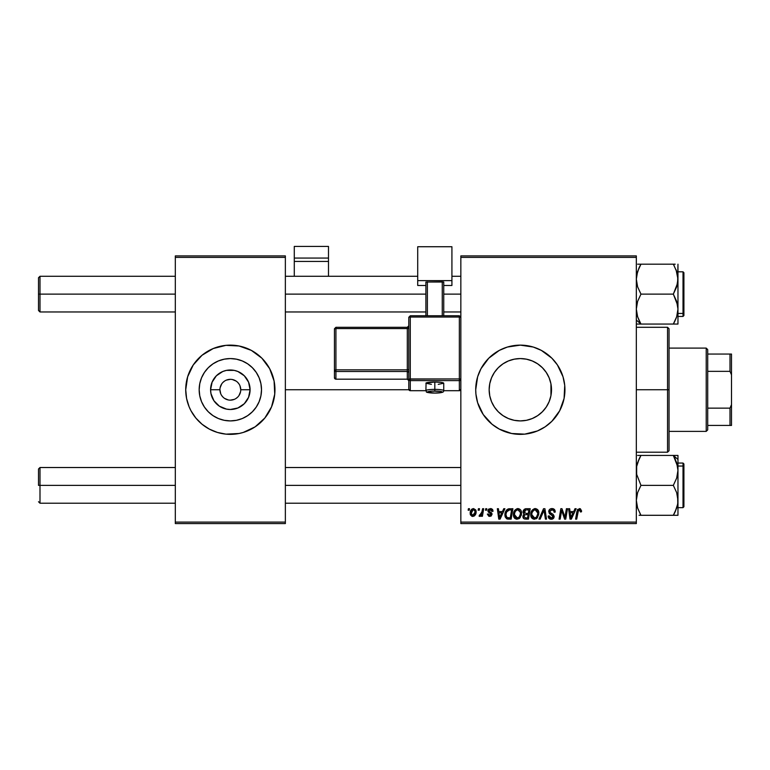<?xml version="1.0" encoding="UTF-8"?>
<svg xmlns="http://www.w3.org/2000/svg" width="770" height="770" viewBox="0 0 770 770"><rect width="100%" height="100%" fill="white"/><g stroke="black" fill="none" stroke-linecap="round" stroke-linejoin="round"><path stroke-width="1.16" d="M219.931 389.745L210.585 389.745A19.75 19.75 0 0 1 230.336 369.995A19.75 19.75 0 0 1 250.086 389.745L248.585 397.301L244.302 403.711L237.901 407.985L230.336 409.496L226.486 409.111L219.363 406.165L213.916 400.718L210.97 393.595L210.585 389.745L212.097 382.19L216.37 375.779L222.78 371.496L226.486 370.37L234.196 370.37L237.901 371.496L244.302 375.779L248.585 382.19L250.086 389.745L240.75 389.745A10.414 10.414 0 0 0 230.336 379.331A10.414 10.414 0 0 0 219.931 389.745A10.414 10.414 0 0 0 230.336 400.15A10.414 10.414 0 0 0 240.75 389.745L250.086 389.745A19.75 19.75 0 0 1 230.336 409.496A19.75 19.75 0 0 1 210.585 389.745L219.931 389.745A10.414 10.414 0 0 1 230.336 379.331A10.414 10.414 0 0 1 240.75 389.745A10.414 10.414 0 0 1 230.336 400.15A10.414 10.414 0 0 1 219.931 389.745L220.72 393.73M261.511 389.745A31.166 31.166 0 0 1 230.336 420.911A31.166 31.166 0 0 1 199.17 389.745L199.767 383.662L201.538 377.81L204.425 372.43L208.295 367.704L213.02 363.825L218.41 360.947L224.263 359.176L230.336 358.57L236.419 359.176L242.271 360.947L247.661 363.825L252.377 367.704L256.256 372.43L259.134 377.81L260.914 383.662L261.511 389.745L260.914 395.828L259.134 401.671L256.256 407.061L252.377 411.786L247.661 415.656L242.271 418.543L236.419 420.314L230.336 420.911L224.263 420.314L218.41 418.543L213.02 415.656L208.295 411.786L204.425 407.061L201.538 401.671L199.767 395.828L199.17 389.745A31.166 31.166 0 0 1 230.336 358.57A31.166 31.166 0 0 1 261.511 389.745M261.916 421.257A44.612 44.612 0 0 0 269.683 410.776L271.56 406.82A44.612 44.612 0 0 0 274.957 389.784A44.612 44.612 0 0 1 230.336 434.357A44.612 44.612 0 0 1 185.724 389.745A44.612 44.612 0 0 0 189.112 406.791L190.989 410.776A44.612 44.612 0 0 0 198.756 421.257M189.131 406.839A44.612 44.612 0 0 0 190.989 410.766M198.824 421.325A44.612 44.612 0 0 0 217.361 432.432L225.966 434.145L239.047 433.5A44.612 44.612 0 0 0 243.262 432.442L255.13 426.84L264.822 418.043L271.56 406.82L274.736 394.115L274.091 381.044L269.683 368.714L261.887 358.194L251.367 350.398L239.047 345.99L225.966 345.345L213.271 348.521L202.038 355.259L193.241 364.961L187.649 376.79L185.724 389.745L186.581 398.446L189.122 406.82L187.649 402.691M217.419 432.442A44.612 44.612 0 0 0 221.635 433.5M243.32 432.432A44.612 44.612 0 0 0 261.848 421.325M269.683 410.766A44.612 44.612 0 0 0 271.55 406.839M551.503 389.745A31.166 31.166 0 0 1 520.327 420.911A31.166 31.166 0 0 1 489.162 389.745L489.758 383.662L491.53 377.81L494.407 372.43L498.286 367.704L503.012 363.825L508.402 360.947L514.245 359.176L520.327 358.57L526.41 359.176L532.253 360.947L537.643 363.825L542.369 367.704L546.248 372.43L549.125 377.81L550.897 383.662L551.503 389.745L550.964 395.491L551.503 389.745L550.897 395.828L549.125 401.671L546.248 407.061L542.369 411.786L537.643 415.656L532.253 418.543L526.41 420.314L520.327 420.911L514.245 420.314L508.402 418.543L503.012 415.656L498.286 411.786L494.407 407.061L491.53 401.671L489.758 395.828L489.162 389.745A31.166 31.166 0 0 1 520.327 358.57A31.166 31.166 0 0 1 551.503 389.745L550.964 383.989L551.503 389.745L550.964 389.745L551.503 389.745M545.112 426.84L551.878 421.286L559.675 410.776L564.083 398.446L564.728 385.366L563.024 376.79L557.422 364.961L551.878 358.194L541.358 350.398L533.283 347.049L520.327 345.133L507.382 347.049L499.297 350.398L488.786 358.194L480.981 368.714L477.631 376.79L475.716 389.745A44.612 44.612 0 0 0 475.927 394.076L477.631 402.691L483.233 414.53L492.03 424.231L499.297 429.092L511.626 433.5L524.697 434.145L537.402 430.959L545.112 426.84A44.612 44.612 0 0 0 564.939 389.745A44.612 44.612 0 0 1 520.327 434.357A44.612 44.612 0 0 1 475.716 389.745L475.927 394.115M475.937 394.153A44.612 44.612 0 0 0 476.563 398.408M476.582 398.485A44.612 44.612 0 0 0 485.832 418.033M485.851 418.062A44.612 44.612 0 0 0 533.254 432.442M533.302 432.432A44.612 44.612 0 0 0 545.102 426.85M285.362 389.745L408.889 389.745L285.362 389.745M460.845 523.581L636.328 523.581L636.328 522.099L460.845 522.099L460.845 257.392L636.328 257.392L636.328 522.099L636.328 255.9L460.845 255.9L636.328 255.9L636.328 257.392L460.845 257.392L460.845 255.9L460.845 522.099L636.328 522.099L636.328 523.581L460.845 523.581L460.845 522.099L460.845 523.581M485.716 508.71L485.466 510.202L486.573 510.202L486.804 508.71L485.716 508.71L486.804 508.71L485.716 508.71L485.466 510.202L486.573 510.202L486.804 508.71L486.573 510.202L485.466 510.202L485.716 508.71M478.42 508.71L478.17 510.202L479.277 510.202L479.498 508.71L478.42 508.71L479.498 508.71L478.42 508.71L478.17 510.202L479.277 510.202L479.498 508.71L479.277 510.202L478.17 510.202L478.42 508.71M517.969 508.575C514.928 509.297 513.417 511.319 513.436 514.62C513.359 517.257 514.562 518.807 517.026 519.259L520.116 517.69L521.55 513.08C521.559 510.52 520.366 509.018 517.969 508.575L514.841 510.221L513.446 514.1L514.254 517.758L517.026 519.259L519.827 518.027L521.473 514.302L520.79 510.212L518.172 508.585M503.753 508.71L502.473 511.55L498.777 511.55L498.431 508.71L497.343 508.71L498.768 519.124L500.086 519.124L504.918 508.71L503.753 508.71L504.918 508.71L503.753 508.71L502.473 511.55L498.777 511.55L498.431 508.71L497.343 508.71L498.768 519.124L500.086 519.124L504.918 508.71L500.086 519.124L498.768 519.124L497.343 508.71L498.431 508.71M526.025 508.71L524.312 509.278L523.254 510.751L523.1 512.608L524.332 514.052L522.897 516.593L523.687 518.585L525.775 519.124L528.441 519.124L530.193 508.71L526.025 508.71L530.193 508.71L526.025 508.71L523.032 511.954L524.332 514.052L522.897 516.593L524.332 518.951L528.441 519.124L530.193 508.71L528.441 519.124L525.775 519.124M540.155 519.124L538.99 519.124L543.533 508.71L538.99 519.124L540.155 519.124L544.053 510.202L545.42 519.124L546.507 519.124L544.919 508.71L543.533 508.71L544.919 508.71L543.533 508.71L538.99 519.124L540.155 519.124L544.053 510.202L545.42 519.124L546.507 519.124L544.919 508.71L546.507 519.124L545.42 519.124M581.571 510.876L580.32 508.72L577.606 509.49L575.604 519.124L576.701 519.124L578.482 510.183L579.839 509.884L580.388 511.954L581.475 511.819L581.571 510.876L581.475 511.819L581.571 510.876L579.444 508.575L576.894 511.492L575.604 519.124L576.701 519.124L577.952 511.752L579.367 509.798L580.493 511.049L580.388 511.954L581.475 511.819L580.388 511.954L580.436 510.587M565.305 515.063L566.412 508.71L564.968 517.536L561.965 508.71L560.829 508.71L559.068 519.124L560.165 519.124L561.609 510.289L564.593 519.124L565.729 519.124L567.509 508.71L566.412 508.71L567.509 508.71L566.412 508.71L564.968 517.536L561.965 508.71L560.829 508.71L559.068 519.124L560.165 519.124L561.609 510.289L564.593 519.124L565.729 519.124L567.509 508.71L565.729 519.124L564.593 519.124M574.997 508.71L573.717 511.55L570.021 511.55L569.675 508.71L568.587 508.71L570.012 519.124L571.33 519.124L576.172 508.71L574.997 508.71L576.172 508.71L574.997 508.71L573.717 511.55L570.021 511.55L569.675 508.71L568.587 508.71L570.012 519.124L571.33 519.124L576.172 508.71L571.33 519.124L570.012 519.124L568.587 508.71L569.675 508.71M551.984 508.575L549.674 509.403L548.731 511.328L549.385 513.629L553.024 516.295L552.494 517.7L551.06 518.037L549.828 517.536L549.26 515.91L548.182 516.015L548.663 517.95L550.617 519.221L553.303 518.537L554.111 516.16L553.168 514.427L550.078 512.445L549.972 510.799L552.465 509.836L553.774 510.577L554.13 512.233L555.209 512.098L554.467 509.519L551.984 508.575C550.001 508.662 548.914 509.682 548.721 511.636L553.043 516.564L551.253 518.037L549.26 515.91L548.173 516.237C548.317 518.133 549.328 519.144 551.214 519.259L554.13 516.497L552.899 514.216L550.078 512.445L549.799 511.54L551.917 509.798L553.851 510.693L554.13 512.233L555.209 512.098C555.237 509.865 554.169 508.691 551.984 508.575M535.275 508.575C532.234 509.297 530.722 511.319 530.742 514.62C530.665 517.257 531.868 518.807 534.332 519.259L537.422 517.69L538.846 513.08C538.865 510.52 537.672 509.018 535.275 508.575L532.147 510.221L530.751 514.1L531.56 517.758L534.332 519.259L537.123 518.027L538.779 514.302L538.095 510.212L535.477 508.585M493.021 511.145L492.617 509.596L491.453 508.729L488.344 509.461L488.19 511.848L490.99 514.273L489.855 515.476L488.421 513.985L487.343 514.119L488.863 516.285L491.067 516.102L492.069 514.264L491.52 512.878L489.191 511.347L489.075 510.192L490.779 509.567L491.934 511.415L493.021 511.145L490.432 508.575L487.882 510.77L488.43 512.146L490.885 513.821L489.855 515.476L488.421 513.985L487.343 514.119L489.807 516.42L492.069 514.264L488.96 510.683L490.384 509.528L491.934 511.415L493.021 511.28L491.934 511.415L491.876 510.722M508.344 508.893L509.807 508.71L506.987 509.625L505.341 512.233L505.159 516.747L506.91 518.884L511.136 519.124L512.897 508.71L508.142 508.96C505.928 510.24 504.851 512.204 504.918 514.861L507.209 518.99L511.136 519.124L512.897 508.71L511.136 519.124L508.2 519.115M473.54 508.575L471.356 509.644L470.21 512.454L470.47 514.928L472.135 516.362L474.628 515.688L475.947 513.234L475.783 509.971L473.54 508.575C471.23 509.153 470.104 510.712 470.172 513.253L472.693 516.42C475.08 515.842 476.226 514.235 476.12 511.598L473.54 508.575M482.588 508.71L481.5 513.782L480.567 515.043L479.527 514.957L479.094 516.141L480.432 516.218L481.587 514.716L481.308 516.285L482.405 516.285L483.685 508.71L482.588 508.71L483.685 508.71L482.588 508.71L482.039 511.742L479.094 516.141L479.825 516.42L481.587 514.716L481.308 516.285L482.405 516.285L483.685 508.71L482.405 516.285L481.308 516.285M468.41 508.71L468.16 510.202L469.267 510.202L469.498 508.71L468.41 508.71L469.498 508.71L468.41 508.71L468.16 510.202L469.267 510.202L469.498 508.71L469.267 510.202L468.16 510.202L468.41 508.71M175.319 523.581L285.362 523.581L285.362 522.099L175.319 522.099L175.319 257.392L285.362 257.392L285.362 522.099L285.362 255.9L175.319 255.9L285.362 255.9L285.362 257.392L175.319 257.392L175.319 255.9L175.319 522.099L285.362 522.099L285.362 523.581L175.319 523.581L175.319 522.099L175.319 523.581M190.989 410.776L195.85 418.043L202.038 424.231L209.305 429.092L217.39 432.432L213.271 430.959M239.047 433.5L243.291 432.432M533.254 347.049A44.612 44.612 0 0 0 475.716 389.745A44.612 44.612 0 0 1 520.327 345.133A44.612 44.612 0 0 1 564.939 389.745A44.612 44.612 0 0 0 533.302 347.058M537.402 348.521L536.064 348.002M479.113 406.82L479.392 407.484M488.786 421.286L489.306 421.806M503.253 430.959L504.206 431.344M550.964 383.989L550.964 389.745L550.935 383.826M550.502 381.939L549.251 378.128M548.298 375.981L546.825 373.325M545.073 370.793L543.36 368.734M543.351 368.724L542.85 368.185M540.963 366.385L538.346 364.306M536.113 362.863L534.216 361.833M534.207 361.833L533.196 361.351M530.703 360.35L527.566 359.426M524.919 358.916L521.675 358.599M518.97 358.599L515.727 358.916M513.08 359.426L509.942 360.35M507.449 361.361L504.533 362.872M502.3 364.316L499.682 366.385M497.805 368.195L495.582 370.793M493.82 373.334L492.357 375.981M491.395 378.137L490.163 381.91M489.72 383.835L489.162 389.745L489.72 395.655M490.163 397.58L491.395 401.343M492.357 403.509L494.128 406.627M495.582 408.687L497.805 411.286M499.682 413.095L502.3 415.174M504.533 416.618L507.449 418.129M509.942 419.13L513.08 420.054M515.727 420.574L518.97 420.882M521.675 420.882L524.919 420.574M527.566 420.064L530.703 419.14M533.196 418.139L536.113 416.618M538.346 415.174L540.963 413.105M542.85 411.296L543.341 410.766M543.36 410.747L545.073 408.697M546.825 406.165L548.298 403.499M549.251 401.363L550.512 397.541M550.935 395.664L550.964 389.745L550.964 395.491M274.957 389.707A44.612 44.612 0 0 0 271.569 372.69L273.032 376.79M271.55 372.651A44.612 44.612 0 0 0 269.683 368.714M269.683 368.705A44.612 44.612 0 0 0 261.916 358.233M261.848 358.166A44.612 44.612 0 0 0 243.32 347.058M247.411 348.521L243.291 347.049A44.612 44.612 0 0 0 239.047 345.99M221.635 345.99A44.612 44.612 0 0 0 217.419 347.039M217.361 347.058A44.612 44.612 0 0 0 198.824 358.166M198.756 358.233A44.612 44.612 0 0 0 190.999 368.705M185.724 389.707A44.612 44.612 0 0 1 189.112 372.69L190.989 368.714A44.612 44.612 0 0 0 189.131 372.651M185.936 385.366L185.724 389.745A44.612 44.612 0 0 1 230.336 345.133A44.612 44.612 0 0 1 274.957 389.745L274.736 394.115M202.038 355.259L201.037 356.096M258.643 424.231L259.634 423.385M247.661 363.825L242.271 360.947M204.425 372.43L201.538 377.81M213.02 415.656L218.41 418.543M256.256 407.061L259.134 401.671M240.75 389.745L239.961 385.76M238.998 383.961L237.699 382.382M236.12 381.092L232.367 379.533M230.336 379.331L226.351 380.13M224.551 381.092L222.982 382.382M221.683 383.961L220.133 387.714M221.683 395.53L222.982 397.108M224.551 398.398L228.305 399.957M230.336 400.15L234.321 399.361M236.12 398.398L237.699 397.108M238.998 395.53L240.548 391.776M562.013 511.819L562.167 512.329M561.224 513.022L560.165 519.124L559.068 519.124L560.829 508.71L561.965 508.71L564.131 514.697M561.609 510.289L561.744 510.799M570.551 515.39L570.175 512.772L573.13 512.772L570.82 517.989L570.175 512.772L573.13 512.772L570.772 517.334M570.628 515.938L570.685 516.449M580.493 511.049L580.388 511.954L579.608 509.817M577.991 511.492L576.701 519.124L575.604 519.124L576.894 511.492M577.346 509.952L577.712 509.355M552.648 508.624L553.418 508.806M554.862 510.154L555.064 510.741M555.131 511.107L555.199 511.761M555.209 512.098L554.13 512.233M554.13 511.896L553.688 510.462M552.196 509.807L551.541 509.817M549.818 511.28L550.242 512.618M554.082 517.055L553.505 518.326M553.928 517.613L553.688 518.095M552.85 518.874L552.331 519.096M552.331 519.105L551.493 519.25M550.617 519.221L548.663 517.96L548.192 516.545M548.173 516.237L549.26 515.91M549.828 517.536L550.492 517.921M551.06 518.037L551.57 518.027M552.369 517.777L552.908 517.199M553.014 516.891L551.503 514.928M553.043 516.564L552.639 515.63L553.043 516.564M551.282 514.812L550.771 514.543M548.856 510.683L549.241 509.904M549.26 509.856L549.838 509.259M544.419 512.926L543.841 510.731M543.736 511.001L543.36 511.896M538.374 510.741L538.798 512.281M536.064 518.845L536.806 518.335M531.55 517.748L531.165 517.026M530.915 516.246L530.78 515.457M534.274 508.72L534.765 508.614M531.156 512.06L531.002 512.56M537.71 514.042L536.575 516.882L535.419 517.806M536.113 517.353L534.082 518.027L534.688 518.018L531.82 514.735L531.897 515.659M532.792 517.401L531.82 514.735C531.752 512.146 532.879 510.491 535.198 509.798L534.418 509.932M532.811 511.251L532.263 512.319L533.668 510.337L535.198 509.798L537.768 513.032L537.71 514.071M537.46 515.236L536.882 516.478M534.688 518.018L536.064 517.392M537.306 511.097L537.768 513.032M536.536 510.24L535.198 509.798L536.757 510.423M523.215 518.008L522.965 517.325M522.917 516.208L523.436 514.774M524.014 513.888L523.34 513.215M523.09 511.328L523.244 510.76M525.409 508.778L524.091 509.471M525.698 517.902L527.546 517.902L528.095 514.658L526.334 514.658L528.095 514.658L527.546 517.902L525.698 517.902L523.975 516.545L524.572 515.091L523.975 516.545L524.572 515.091L525.871 514.678M526.006 513.446L528.307 513.446L528.894 509.932L526.872 509.932L528.894 509.932L528.307 513.446L526.006 513.446L524.11 511.983L524.206 512.608M524.226 512.666L525.804 509.981M524.149 511.578L524.707 510.5M491.934 511.415L489.884 509.586M488.989 510.433L489.297 511.463M488.969 510.558L490.038 511.963M488.96 510.683L489.239 511.405M491.53 512.878L491.934 513.513M487.343 514.119L488.45 514.273M489.499 515.438L490.23 515.419M489.71 515.467L490.885 513.821L488.43 512.146L487.882 510.77L488.517 512.223M489.855 515.476L490.885 513.821L489.181 512.685M490.971 514.639L489.99 513.147M490.99 514.427L490.885 513.821M488.074 509.884L489.142 508.826M490.942 508.614L491.453 508.729M492.328 509.249L492.867 510.125M491.77 510.394L490.798 509.567M499.297 515.39L498.931 512.772L501.876 512.772L499.576 517.989L498.931 512.772L501.876 512.772L499.528 517.334M499.374 515.938L499.441 516.449M508.537 519.124L507.372 519.028M506.622 518.739L505.245 517.007M505.024 516.141L504.937 515.496M505.053 513.292L505.226 512.579M505.341 512.233L505.678 511.415M506.131 510.625L506.987 509.625M510.202 509.932L511.588 509.932L510.24 517.902L506.949 517.536L505.996 514.928C505.928 511.867 507.334 510.192 510.202 509.932L511.588 509.932L510.24 517.902L507.469 517.787M506.949 517.536L505.996 514.928L506.121 516.15M506.708 511.829L509.403 509.971M509.268 509.981L508.614 510.106M507.574 510.674L506.804 511.636M506.063 513.86L506.699 511.838M506.294 512.83L506.111 513.59M506.015 514.399L505.996 514.928L506.015 514.399M521.069 510.751L521.338 511.482M521.348 511.501L521.492 512.271M521.232 515.505L521.444 514.524M518.759 518.845L519.5 518.335M515.101 518.643L514.495 518.066M514.245 517.748L513.86 517.026M513.609 516.246L513.475 515.457M513.446 514.091L513.494 513.59M516.968 508.72L517.459 508.614M520.404 514.042L519.269 516.882L518.114 517.806M518.807 517.353L516.776 518.027L517.382 518.018L514.514 514.735L514.591 515.659M515.486 517.401L514.514 514.735C514.447 512.146 515.573 510.491 517.892 509.798L520.433 512.454L520.404 514.071M520.327 514.562L519.577 516.478M517.382 518.018L518.759 517.392M515.505 511.251L516.102 510.549M514.707 513.109L514.957 512.319M520.327 511.886L520.433 512.454M519.23 510.24L517.892 509.798L519.461 510.423M475.783 509.971L476.091 511.039M475.947 513.224L475.793 513.782M475.706 514.014L475.35 514.755M474.253 515.977L472.905 516.41M472.414 516.4L471.808 516.256M470.47 514.928L470.297 514.389M470.287 514.37L470.2 513.821M470.229 512.358L470.355 511.675M471.712 509.288L472.337 508.874M475.013 512.319L472.742 515.476L471.25 513.263L473.223 509.567M471.481 511.742L472.077 510.433M474.763 513.484L474.05 514.841M473.848 515.034L472.896 515.467M471.76 515.014L471.413 514.399M472.462 509.981L473.54 509.528L475.023 511.338L474.917 512.916M471.962 510.616L471.673 511.203M480.153 516.362L480.942 515.736M479.094 516.141L479.825 516.42L479.094 516.141L479.922 515.188M479.527 514.957L480.066 515.207L479.527 514.957M481.5 513.782L481.741 513.07M481.818 512.791L482.039 511.742M534.37 518.037L533.254 517.748M537.633 514.562L537.508 515.072M517.065 518.037L515.948 517.748M516.362 510.337L517.084 509.942M471.404 514.36L471.259 512.964M471.288 512.666L471.394 512.079M39.992 294.121L39.992 276.276L39.992 294.121L175.319 294.121L39.992 294.121L39.992 311.966L39.992 294.121L38.5 294.121L39.992 294.121M38.5 277.758L38.5 310.483L38.5 277.758L39.992 276.276L175.319 276.276M285.362 294.121L425.897 294.121L285.362 294.121M443.741 294.121L460.845 294.121L443.741 294.121M39.992 485.369L38.5 485.369L38.5 469.007L38.5 485.369L39.992 485.369L39.992 503.214L39.992 485.369L175.319 485.369L39.992 485.369L39.992 467.515L39.992 485.369M460.845 485.369L285.362 485.369L460.845 485.369M639.09 324.055L673.336 324.055L636.328 324.055L640.958 324.055L639.09 320.484L640.958 324.055L636.328 320.041L640.958 324.055L637.627 316.817L636.328 309.088L637.608 301.397L640.958 294.121L673.336 294.121L676.657 301.349L677.966 309.088L676.676 316.768L677.629 312.976L676.676 316.768L673.336 324.055L675.194 320.484L673.336 324.055L677.966 324.055L676.666 324.055L677.966 324.055L677.966 279.154L676.666 286.864L673.336 294.121L640.958 294.121L637.618 286.854L636.328 279.154L637.618 271.444L640.958 264.187L637.627 264.187M675.194 264.187L640.958 264.187L639.735 266.439M683.019 274.803L683.019 313.438A0.895 0.77 0 0 0 683.914 312.668L683.914 275.573M683.914 272.753L683.914 312.668A0.895 0.77 180 0 1 683.019 313.438L683.019 316.431L683.019 313.438L677.966 313.438L683.019 313.438L683.019 271.81L683.914 272.705M676.089 269.837L677.966 279.154L677.966 264.187L677.629 283.071L673.336 294.121L677.619 305.151L677.966 309.088L677.042 315.565M640.101 265.737L639.09 267.758L640.958 264.187L673.336 264.187L676.676 271.464L677.966 279.154L677.966 324.055L675.194 324.055L676.657 324.055M636.665 312.995L637.627 316.807L636.328 309.088L636.655 305.218L637.608 301.397L640.958 294.121L637.618 286.854L636.328 279.154L636.665 275.246L638.956 268.047M675.752 319.223L676.666 316.807M638.956 320.195L637.416 316.143M677.966 316.431L683.019 316.431L683.914 315.536L683.914 312.668L683.914 315.488M676.445 317.452L673.336 324.055L675.415 324.055M673.625 264.707L676.859 272.041M676.012 269.644L676.666 271.435M640.062 322.438L638.965 320.214M637.108 315.065L637.618 316.797M636.992 273.648L636.684 275.14M638.879 264.187L640.958 264.187L638.965 268.027M639.745 264.187L639.09 264.187M677.619 313.015L677.292 314.593M674.183 322.514L673.914 323.025M637.608 271.473L637.271 272.59M677.196 273.244L677.619 275.227M674.183 265.727L673.914 265.217M673.336 324.055L675.194 324.055M640.659 323.535L640.005 322.332M637.435 316.2L637.608 316.768M640.958 264.187L640.005 265.91M639.09 515.294L673.336 515.294L674.559 513.041M677.619 466.466L677.966 470.403L677.966 459.449L673.336 455.436L676.657 462.664L677.966 470.403L676.676 478.083L673.336 485.369L640.958 485.369L636.665 474.33L636.655 466.524L637.608 462.712L640.958 455.436L673.336 455.436L677.619 466.466L676.878 463.347M683.914 503.907L683.914 466.822A0.895 0.77 180 0 0 683.019 466.043L683.019 504.687M683.019 466.043L677.966 466.043L683.019 466.043L683.019 463.059L683.019 466.043A0.895 0.77 0 0 1 683.914 466.822L683.914 506.737L683.019 507.671L683.019 466.043M675.328 459.286L673.336 455.436L677.966 455.436L637.627 455.436M677.783 467.515L677.629 466.485L677.783 467.515M640.101 456.976L639.1 458.987M638.532 460.258L636.655 466.505L639.09 458.997M675.328 511.444L673.336 515.294L676.666 508.056L673.336 515.294L677.966 515.294L676.666 515.294L677.966 515.294L677.966 500.327L677.629 504.244L675.194 511.732L677.013 506.901M677.292 505.861L676.666 508.036M674.193 513.754L673.336 515.294L640.958 515.294L637.618 508.027L636.328 500.327L637.618 492.627L640.958 485.369L673.336 485.369L676.676 492.636L677.966 500.327L677.966 455.436L673.336 455.436L677.966 459.449L677.966 455.436L675.194 455.436M683.914 463.992L683.914 466.822L683.914 463.954L683.019 463.059L677.966 463.059M675.406 515.294L677.966 515.294L677.966 470.403L676.676 478.083L673.336 485.369L676.676 492.636L677.629 496.438L677.783 503.214M674.222 457.043L675.319 459.267M677.176 464.425L676.666 462.693M675.194 511.742L673.336 515.294L676.657 515.294M640.659 514.774L637.618 508.027L636.328 500.327L637.618 492.627L640.958 485.369L636.665 474.33L636.655 466.524M637.435 507.449L637.618 508.027M637.849 462.029L637.618 462.703M638.879 455.436L640.958 455.436L640.371 456.466M674.539 515.294L675.194 515.294M673.625 455.956L674.279 457.159M676.859 463.28L676.676 462.722M673.336 515.294L674.279 513.58M640.958 455.436L639.09 455.436M637.088 506.237L636.684 504.34M640.101 513.754L640.371 514.264M667.551 389.745L669.043 389.745L669.043 328.771L669.043 450.719L669.043 389.745L667.551 389.745L667.551 327.288L667.551 389.745L636.328 389.745L667.551 389.745L667.551 452.202L667.551 389.745M706.215 348.107L707.707 349.59L707.707 354.056L707.707 349.59L706.215 348.107L669.043 348.107L706.215 348.107L706.215 431.383L669.043 431.383L706.215 431.383L706.215 348.107M707.707 429.891L706.215 431.383L707.707 429.891L707.707 425.435L707.707 429.891M707.707 371.352L707.707 408.139L707.707 354.056L707.707 371.352L730.008 371.352L731.5 374.875L731.5 404.616L730.008 408.139L707.707 408.139L707.707 425.435L707.707 408.139L730.008 408.139L730.008 425.435L731.5 425.435L731.5 404.616L731.5 425.435L730.008 425.435L730.008 408.139L731.5 404.616L731.5 354.056L707.707 354.056L730.008 354.056L730.008 371.352L730.008 354.056L731.5 354.056L731.5 374.875L730.008 371.352L707.707 371.352M707.707 425.435L730.008 425.435L707.707 425.435M328.492 276.276L328.492 246.419L328.492 258.065L294.284 258.065L294.284 246.419L328.492 246.419L294.284 246.419L294.284 276.276L294.284 261.425L328.492 261.425L328.492 276.276M294.284 261.425L328.492 261.425L328.492 258.065L294.284 258.065L294.284 261.425M438.236 384.355L443.741 383.239L441.123 382.382L434.819 382.026L434.819 391.064A7.44 1.011 0 0 1 442.25 392.074A7.44 1.011 0 0 1 434.819 393.085L441.691 392.459L442.115 391.882L440.074 391.362L431.97 391.141L427.379 392.074L434.819 393.085A7.44 1.011 0 0 1 427.379 392.074A7.44 1.011 0 0 1 434.819 391.064L434.819 389.389A8.922 1.213 180 0 0 425.897 390.602A8.922 1.213 0 0 1 434.819 389.389L434.819 382.026A8.922 1.213 180 0 0 425.897 383.239L431.402 384.355M410.285 315.767L410.285 317.057L459.353 317.057L459.353 315.767L410.285 315.767L408.793 317.259L408.793 389.216A1.492 1.473 0 0 0 410.285 390.698L410.285 380.611L459.353 380.611L459.353 390.698L443.741 390.698L459.353 390.698A1.492 1.473 -0 0 0 460.845 389.216L460.845 317.259L459.353 317.057L459.353 378.936L410.285 378.936L410.285 317.057L459.353 317.057L459.353 378.936L408.793 379.138L408.793 389.216L410.285 390.708L410.285 380.611A1.492 1.473 180 0 1 408.793 379.138L410.285 380.611L410.285 378.936L410.285 380.611L459.353 380.611L459.353 390.708L460.845 389.216L460.845 379.138A1.492 1.473 180 0 1 459.353 380.611L459.353 378.936L459.353 380.611A1.492 1.473 0 0 0 460.845 379.138L459.353 378.936L460.845 379.138L460.845 317.259L459.353 315.787L410.285 315.787L408.793 317.259L408.793 379.138L410.285 378.936L410.285 317.057L408.793 317.259L410.285 317.057L410.285 315.787M451.923 280.627L451.923 285.468L443.741 285.468L451.923 285.468L451.923 246.737L417.715 246.737L417.715 280.627L451.923 280.627L417.715 280.627L417.715 285.468L417.715 246.737L451.923 246.737L451.923 280.627M425.897 285.468L417.715 285.468L425.897 285.468M443.741 282.032L425.897 282.032L425.897 315.767L425.897 282.032L442.25 281.839L442.25 315.767L442.25 281.839L443.741 282.032L443.741 315.767L443.741 282.032M427.379 315.767L427.379 281.839L427.379 315.767M410.285 390.698L425.897 390.698L410.285 390.698A1.492 1.473 180 0 1 408.793 389.216M434.819 382.026L426.07 382.998L425.897 390.602C427.629 391.978 422.769 392.431 434.819 393.095C444.993 392.729 443.289 391.641 443.741 390.602A8.922 1.213 180 0 0 434.819 389.389A8.922 1.213 0 0 1 443.741 390.602L443.741 383.239A8.922 1.213 180 0 0 434.819 382.026M408.793 325.806L407.311 327.298L407.311 328.578L408.793 328.376L407.311 328.578L407.311 369.841L408.793 369.639L407.311 369.841L407.311 371.515A1.492 1.473 180 0 1 408.793 372.988A1.492 1.473 -0 0 0 407.311 371.515L407.311 369.841L335.922 369.841L335.922 371.515L335.922 369.841L334.44 370.033L335.922 371.515A1.492 1.473 180 0 1 334.44 370.033L334.44 377.695A1.492 1.473 0 0 0 335.922 379.167L335.922 371.515L407.311 371.515L407.311 379.167A1.492 1.473 180 0 1 408.793 380.64A1.492 1.473 -0 0 0 407.311 379.167L335.922 379.167L335.922 371.515L407.311 371.515L407.311 379.167L335.922 379.167L334.44 377.695L334.44 370.033L335.922 369.841L335.922 328.578L407.311 328.578L407.311 369.841L335.922 369.841L335.922 328.578L334.44 328.78L334.44 370.033L334.44 328.78L335.922 328.578L335.922 327.308L334.44 328.78L335.922 327.298L335.922 328.578L407.311 328.578L407.311 327.298L335.922 327.308L407.311 327.298A1.492 1.473 -0 0 0 408.793 325.845L408.793 325.835M459.353 315.767L459.353 317.057L460.845 317.259L459.353 315.767M285.362 276.276L417.715 276.276M451.923 276.276L460.845 276.276M38.5 310.483L39.992 311.966L175.319 311.966M285.362 311.966L425.897 311.966M443.741 311.966L460.845 311.966M175.319 503.214L39.992 503.214L38.5 501.722M460.845 503.214L285.362 503.214M460.845 467.515L285.362 467.515M175.319 467.515L39.992 467.515L38.5 469.007M677.966 271.81L683.019 271.81M677.966 507.671L683.019 507.671M636.328 327.288L667.551 327.288L669.043 328.771M636.328 452.202L667.551 452.202L669.043 450.719M408.793 380.669L407.311 379.186L335.922 379.186L334.44 377.695M460.845 389.216L459.353 390.708L443.741 390.708M425.897 390.708L410.285 390.708"/></g></svg>
